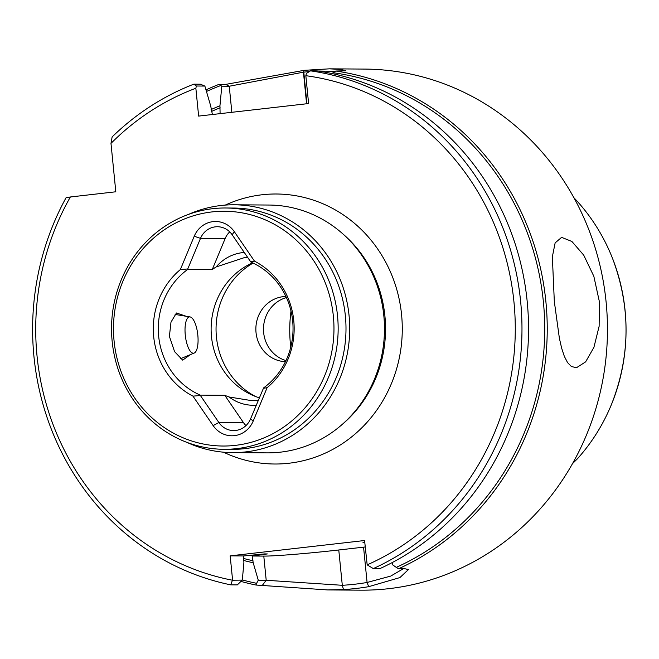 <?xml version="1.0" encoding="UTF-8"?>
<svg xmlns="http://www.w3.org/2000/svg" width="659" height="659" viewBox="0 0 659 659"><rect width="100%" height="100%" fill="white"/><g stroke="black" fill="none" stroke-linecap="round" stroke-linejoin="round"><path stroke-width="0.99" d="M197.997 337.293A18.263 6.236 -96.5 0 1 194.216 353.043A18.263 6.236 -96.5 0 1 185.097 332.811A18.263 6.236 -96.5 0 1 190.089 316.93A18.263 6.236 -96.5 0 1 197.997 337.293M224.777 395.301L200.27 395.12A71.74 67.375 -89.6 0 1 158.671 336.296A71.74 67.375 -89.6 0 1 187.724 269.407L187.749 268.971L180.335 269.597A75.002 70.431 -89.6 0 0 153.687 336.634A75.002 70.431 -89.6 0 0 192.972 396.141L200.385 395.499L218.887 422.543L243.542 422.716L224.777 395.301A71.74 67.375 -89.6 0 0 229.11 396.99L251.219 400.573L258.32 400.244M187.724 269.407L212.231 269.58A71.74 67.375 90.4 0 1 216.127 266.953A44.351 41.649 90.4 0 1 242.57 252.628A44.351 41.649 90.4 0 1 244.275 252.471M216.127 266.953L244.736 257.504L247.537 257.249M256.269 405.161A44.351 41.649 90.4 0 1 229.11 396.99M392.039 562.662L392.682 564.878L396.265 567.366A258.6 242.85 -89.6 0 0 543.362 301.633A258.6 242.85 -89.6 0 0 333.092 72.712L335.785 71.032A260.552 244.687 90.4 0 1 545.866 301.427A260.552 244.687 90.4 0 1 398.555 568.766L405.128 568.808L408.465 569.541L399.914 577.581L368.678 586.675A260.552 244.687 90.4 0 1 356.107 588.462A260.552 244.687 90.4 0 1 343.479 589.55L342.301 585.299A256.302 240.692 -89.6 0 0 367.088 582.474L390.746 576.081L403.201 568.799M310.529 70.851A260.552 244.687 90.4 0 1 520.61 301.254A260.552 244.687 90.4 0 1 373.299 568.585L379.872 568.626A260.552 244.687 90.4 0 0 527.175 301.295A260.552 244.687 -89.6 0 0 317.103 70.892L310.529 70.851L306.361 73.454L305.834 75.694L308.61 103.545L198.631 116.091L195.855 88.24A255.338 239.785 -89.6 0 0 110.984 143.398L115.811 191.785L70.373 196.975A255.338 239.785 -89.6 0 0 37.061 356.214A255.338 239.785 -89.6 0 0 232.438 580.225L242.306 580.101L243.896 562.687L243.608 555.957L230.172 555.858L232.586 580.035M373.299 568.585L367.178 564.854A255.338 239.785 -89.6 0 0 513.938 301.797A255.338 239.785 -89.6 0 0 305.834 75.694M190.352 354.641L182.691 360.143L174.586 351.659L169.396 336.37L170.986 322.152L176.447 312.992L186.242 316.287M232.454 452.618A123.917 116.371 90.4 0 0 349.056 315.496A123.917 116.371 -89.6 0 0 234.217 204.792L268.987 205.04A123.917 116.371 90.4 0 1 383.826 315.743A123.917 116.371 90.4 0 1 280.404 452.165A123.917 116.371 -89.6 0 1 267.224 452.865L232.454 452.618A123.917 116.371 90.4 0 1 186.868 442.354M252.545 262.842A71.74 67.375 90.4 0 0 211.49 336.675A71.74 67.375 -89.6 0 0 259.325 397.822M253.072 263.089A75.002 70.431 90.4 0 0 216.44 337.078A75.002 70.431 -89.6 0 0 255.61 396.529M180.335 269.597L194.232 236.243A24.787 23.271 90.4 0 1 234.316 231.671L254.481 261.137L250.659 261.796L251.063 262.175A71.74 67.375 90.4 0 1 292.662 321.007A71.74 67.375 -89.6 0 1 263.608 387.896L250.535 418.926A19.564 18.378 90.4 0 1 233.599 430.574A19.564 18.378 90.4 0 1 218.887 422.543L213.129 425.599L192.972 396.141M254.481 261.137A75.002 70.431 90.4 0 1 293.766 320.645A75.002 70.431 -89.6 0 1 267.117 387.681L263.287 388.324M223.986 449.298A120.655 113.307 -89.6 0 1 112.17 341.502A120.655 113.307 90.4 0 1 225.707 207.989A120.655 113.307 90.4 0 1 337.523 315.785A120.655 113.307 -89.6 0 1 223.986 449.298L231.836 449.356A120.655 113.307 -89.6 0 0 345.365 315.842A120.655 113.307 90.4 0 0 233.55 208.046L225.707 207.989M234.217 204.792A123.917 116.371 -89.6 0 0 188.49 214.406M114.098 341.148A117.393 110.242 90.4 0 1 212.074 211.91A117.393 110.242 90.4 0 1 333.355 316.122A117.393 110.242 90.4 0 1 235.378 445.36A117.393 110.242 90.4 0 1 114.098 341.148M611.758 403.728C630.441 355.638 630.778 307.415 612.788 259.069A185.673 174.363 -89.6 0 1 611.758 403.728A185.673 174.363 -89.6 0 1 577.268 458.944L572.482 463.672M612.788 259.069A185.673 174.363 -89.6 0 0 573.882 197.692M241.005 581.427A260.552 244.687 -89.6 0 0 255.989 585.035L256.623 583.306A258.6 242.85 90.4 0 1 242.323 579.945M599.41 301.814L599.13 326.279L593.907 347.367L585.629 361.865L576.477 367.73L571.361 366.495L567.564 362.598L564.31 356.288L561.633 348.109L559.376 338.224L554.318 301.493L552.357 256.779L555.133 242.916L561.6 237.355L571.88 241.458L583.726 255.157L593.833 276.269L599.41 301.814M290.998 311.064A137.237 128.876 -89.6 0 0 290.743 347.161M285.915 296.476A32.612 30.627 90.4 0 0 256.03 332.556A32.612 30.627 -89.6 0 0 285.446 361.676M285.973 360.58A32.612 30.627 90.4 0 1 263.649 332.614A32.612 30.627 90.4 0 1 286.418 297.58M70.373 196.975L66.081 197.684A260.552 244.687 90.4 0 0 33.98 356.783A260.552 244.687 -89.6 0 0 230.732 584.854L232.438 580.225M225.675 84.393L219.101 84.344L221.795 86.189L229.25 86.238L225.675 84.393L304.26 70.324L329.492 68.833L364.625 69.08A260.552 244.687 90.4 0 1 606.091 301.855A260.552 244.687 -89.6 0 1 388.637 588.693A260.552 244.687 -89.6 0 1 360.926 590.167L327.704 589.937L343.479 589.55M329.492 68.833L341.041 69.467L345.876 70.76L335.785 71.032M110.984 143.398L112.129 136.932A260.552 244.687 90.4 0 1 193.845 84.163L196.382 86.008L204.875 86.065L200.418 84.212L193.845 84.163M333.092 72.712L331.774 73.635M367.178 564.854L364.584 540.52L230.172 555.858M230.732 584.854L237.306 584.904L242.306 580.101M396.265 567.366L398.555 568.766M365.226 546.97A58.7 2.282 174.3 0 1 363.562 547.159L338.775 549.985A58.7 2.282 174.3 0 1 263.789 556.097L252.142 556.015L253.196 562.753L258.27 580.217L256.623 583.306M255.989 585.035L327.704 589.937M258.27 580.217L266.203 580.274L342.301 585.299L338.775 549.985M205.995 89.879A260.552 244.687 90.4 0 1 219.101 84.344M220.74 85.538A258.6 242.85 -89.6 0 0 206.465 91.477M211.078 109.551A238.336 223.821 90.4 0 1 219.941 105.802L221.795 86.189M253.196 562.753A238.336 223.821 90.4 0 1 243.673 560.463M204.875 86.065L210.641 105.737L212.404 114.518M220.09 113.645L219.941 105.802M196.382 86.008L195.855 88.24M335.2 71.394L317.819 70.999M309.401 71.559L303.437 72.177L229.25 86.238L231.844 112.302M252.142 556.015L267.332 553.939L264.646 553.914L243.608 555.957M364.806 542.711L362.944 542.703A226.638 212.832 -89.6 0 0 363.323 542.555M364.765 542.332L362.944 542.703M187.749 268.971L200.501 238.369A19.564 18.378 90.4 0 1 217.437 226.729A19.564 18.378 90.4 0 1 232.149 234.761L250.659 261.796M267.117 387.681L253.221 421.027A24.787 23.271 90.4 0 1 213.129 425.599M212.231 269.58L225.156 238.55A19.564 18.378 90.4 0 1 229.727 231.869M245.964 425.599A19.564 18.378 90.4 0 1 243.542 422.716M341.683 424.882A121.964 114.534 -89.6 0 0 343.042 234.077M225.271 205.097A135.004 126.783 90.4 0 1 262.101 194.767A135.004 126.783 90.4 0 1 401.57 314.615A135.004 126.783 90.4 0 1 288.897 463.244A135.004 126.783 90.4 0 1 223.516 452.189M262.562 585.077L266.203 580.274L263.789 556.097M220.139 107.771A236.424 222.025 -89.6 0 0 211.457 111.462M243.558 558.453A236.424 222.025 -89.6 0 0 252.998 560.751M306.592 103.776L303.437 72.177L304.26 70.324M368.678 586.675L367.088 582.474L363.562 547.159M306.946 103.735L303.791 72.136M194.232 236.243L200.501 238.369L225.156 238.55M234.316 231.671L232.149 234.761M253.221 421.027L250.535 418.926M194.216 353.043L180.607 358.677M190.089 316.93L175.129 314.434"/></g></svg>
